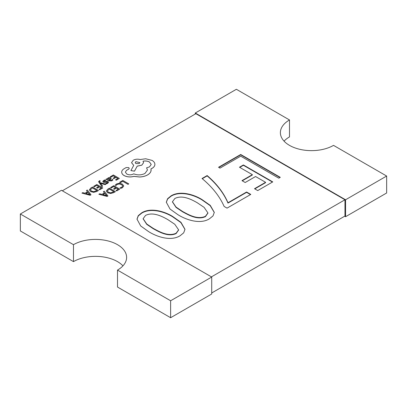 <?xml version="1.0" encoding="UTF-8"?>
<svg xmlns="http://www.w3.org/2000/svg" width="407" height="407" viewBox="0 0 407 407"><rect width="100%" height="100%" fill="white"/><g stroke="black" fill="none" stroke-linecap="round" stroke-linejoin="round"><path stroke-width="0.61" d="M195.284 114.026L195.284 113.009L236.375 89.286L289.499 119.958A31.13 17.974 0 0 0 280.382 132.667A31.13 17.974 0 0 0 289.499 145.375A31.13 17.974 0 0 0 333.526 145.375L386.65 176.048L386.65 192.994L345.558 216.717L344.678 216.209M99.613 182.026L99.781 181.237L100.29 181.039L99.623 180.657L98.55 181.705L101.898 186.548L102.671 186.065L100.371 183.287L105.154 184.666L105.988 184.152L100.061 182.662L99.476 181.659M99.613 182.056L99.781 181.268L100.29 181.039M106.008 179.217L108.75 180.835L111.91 180.881L112.978 179.802L112.256 179.35L111.37 180.454L109.463 180.352L111.167 178.642L110.572 177.9L109.3 177.589L107.982 177.961L107.412 179.166L106.756 178.785L106.008 179.217L108.75 180.8L111.91 180.845L112.978 179.772M109.488 180.367L111.167 178.673M110.149 176.826L110.831 177.218L113.268 175.814L115.278 176.969L113.141 178.205L113.828 178.597L115.959 177.366L117.872 178.47L115.568 179.797L116.254 180.194L119.327 178.419L113.36 174.974L110.149 176.862L110.831 177.254L113.268 175.844L115.247 176.989M115.568 179.797L116.254 180.23L119.327 178.419M113.141 178.205L113.828 178.632L115.959 177.401L117.842 178.485M115.217 185.124L115.954 185.546L117.094 184.427L119.256 183.908L121.545 184.549L122.71 185.948L121.749 187.271L119.989 187.876L120.793 188.375L122.451 187.703L123.764 185.928L122.309 184.056L119.383 183.252L116.519 183.969L115.217 185.124L115.954 185.582L117.094 184.463L119.256 183.939L121.545 184.585L122.716 186.014M227.045 208.125L224.14 206.446C219.648 196.342 212.281 187.027 202.035 178.505L207.153 175.549C216.845 183.883 223.784 192.954 227.976 202.752L246.591 192.007L250.778 194.424L227.045 208.125M141.819 212.734C151.246 207.082 165.435 211.838 172.792 216.56L180.957 222.314L184.987 229.294L183.694 232.835L180.047 235.795C170.33 241.743 156.054 236.36 148.565 231.588L140.7 225.966L136.991 219.139L138.253 215.649L141.819 212.734L141.819 213.07C151.246 207.417 165.435 212.179 172.792 216.9L172.792 216.56M280.281 177.34L240.7 154.487L218.549 167.277L220.019 168.122L240.7 156.181L278.81 178.19L280.281 177.34M211.426 276.872L344.973 199.771L195.869 113.69L62.322 190.791M257.723 190.573L254.497 188.711L265.593 182.305L255.571 176.521L245.192 182.514L241.972 180.652L252.35 174.659L239.464 167.221L243.401 164.947L272.756 181.893L257.723 190.573M171.133 195.808C180.56 190.155 194.75 194.912 202.106 199.639L210.271 205.387L214.301 212.368L213.009 215.913L209.366 218.869C199.649 224.817 185.373 219.434 177.884 214.662L170.019 209.04L166.305 202.213L167.572 198.723L171.133 195.808L171.133 196.149C180.56 190.496 194.75 195.253 202.106 199.974L202.106 199.639M119.678 182.26L120.36 182.687L122.741 181.313L128.027 184.366L128.8 183.888L122.828 180.438L119.678 182.26L120.36 182.687M110.562 187.525L111.243 187.917L113.68 186.508L115.69 187.668L113.558 188.899L114.24 189.296L116.377 188.059L118.284 189.163L115.98 190.496L116.667 190.893L119.739 189.118L113.772 185.668L110.562 187.556L111.243 187.948L113.68 186.543L115.659 187.683M115.98 190.496L116.667 190.924L119.739 189.118M113.558 188.899L114.24 189.326L116.377 188.095L118.254 189.179M106.308 190.975L107.636 192.781L110.653 193.483L113.701 192.638L115.405 191.656L109.432 188.176L107.794 189.123L106.308 191.031M98.87 194.271L107.117 196.439L107.941 195.965L104.243 191.173L103.393 191.661L104.451 192.938L101.964 194.373L99.725 193.783L98.87 194.271L107.117 196.408L107.941 195.93M103.393 191.661L104.431 192.949M103.968 181.685L104.273 180.84L105.917 180.367L105.143 179.889L103.734 180.413L102.803 181.522M102.834 181.324L103.276 182.133L104.228 182.397L107.397 182.087L107.585 182.458L107.158 182.891L105.764 183.338L106.492 183.791L107.692 183.318L108.557 182.26M102.834 181.359L103.276 182.168L104.228 182.433L106.838 181.985L107.585 182.494M93.615 186.37L94.297 186.762L96.739 185.358L98.743 186.513L96.612 187.749L97.293 188.141L99.43 186.91L101.338 188.014L99.033 189.341L99.72 189.738L102.798 187.963L96.825 184.519L93.615 186.406L94.297 186.798L96.739 185.388L98.718 186.533M99.033 189.341L99.72 189.774L102.798 187.963M96.612 187.749L97.293 188.176L99.43 186.945L101.312 188.029M89.367 189.825L90.69 191.631L93.707 192.333L96.754 191.488L98.458 190.501L92.491 187.022L90.847 187.973L89.362 189.896M81.929 193.122L90.171 195.289L90.995 194.78L87.296 190.018L86.447 190.512L87.505 191.783L85.022 193.218L82.779 192.628L81.929 193.122L90.171 195.253L90.995 194.78M86.447 190.512L87.485 191.794M121.708 172.37L121.708 172.37C121.825 173.631 122.649 174.71 124.171 175.605C127.126 177.065 130.377 177.325 133.928 176.389L139.576 176.999C142.679 176.867 145.34 176.18 147.553 174.944C149.42 173.84 150.565 172.543 150.992 171.047L150.992 168.854L152.05 168.34C153.912 167.241 154.858 165.914 154.894 164.347C154.858 162.825 153.912 161.508 152.05 160.404L145.645 158.761L140.212 159.544C137.714 158.893 135.409 159.117 133.293 160.205L131.542 162.658L133.72 165.354L130.917 170.594L134.483 171.133L137.2 166.137L141.824 165.13L143.564 162.678L143.015 161.213C145.375 160.74 147.527 160.999 149.466 161.996L151.216 164.443L149.466 166.895L146.576 167.826L147.461 170.009L144.963 173.463C141.341 175.229 137.597 175.351 133.72 173.83L133.379 174.028C131.171 175.081 128.963 175.081 126.76 174.028L125.371 172.105L126.501 170.385L128.709 169.159L129.253 168.381L128.709 167.608L126.165 167.557L123.662 169.002C122.288 169.968 121.637 171.077 121.708 172.334C121.825 173.596 122.649 174.674 124.171 175.57C127.126 177.03 130.377 177.294 133.928 176.353L139.576 176.969C142.679 176.831 145.34 176.145 147.553 174.908C149.42 173.804 150.565 172.507 150.992 171.011L151.134 170.004M146.576 167.826L147.461 170.024M143.015 161.243C145.375 160.77 147.527 161.035 149.466 162.027L151.216 164.464M130.917 170.594L134.483 171.169L137.2 166.168L141.824 165.166L143.564 162.693M131.542 162.673L133.72 165.384M150.992 168.89L152.05 168.376C153.912 167.277 154.858 165.944 154.894 164.382L154.894 164.382M211.716 292.974L344.973 216.041L344.973 199.771M170.625 317.714L211.716 293.991L211.716 277.045L170.625 300.768L170.625 317.714L117.501 287.042L117.501 270.095A31.13 17.974 0 0 0 126.618 257.387A31.13 17.974 0 0 0 107.402 240.781A31.13 17.974 0 0 0 73.474 244.678L20.35 214.006L20.35 230.952L73.474 261.625L73.474 244.678M211.716 277.045L61.442 190.283L20.35 214.006M289.499 119.958L289.499 136.905A31.13 17.974 0 0 0 284.055 141.143M117.501 270.095L170.625 300.768M386.65 176.048L345.558 199.771L345.558 216.717M345.558 199.771L195.284 113.009M122.945 265.857A31.13 17.974 0 0 0 73.474 261.625M254.792 188.884L265.593 182.646L265.593 182.305M242.267 180.825L252.35 175L252.35 174.659M239.759 167.389L243.401 165.288L243.401 164.947M243.401 165.288L272.461 182.061M279.985 177.508L240.7 154.828L218.844 167.445M240.7 154.828L240.7 154.487M172.792 216.9L180.881 222.578L184.987 229.462M136.991 219.307L138.314 215.913L141.819 213.07M143.137 218.854L146.734 224.338L153.266 228.729C159 231.822 168.091 237.266 176.124 233.567L178.607 230.031M176.124 233.226L178.612 229.863L174.781 224.272L167.908 219.653C162.408 216.544 153.139 211.574 145.558 215.41L143.132 218.681L146.734 223.998L153.266 228.388C159 231.481 168.091 236.925 176.124 233.226L176.124 233.567M153.266 228.729L153.266 228.388M202.106 199.974L210.195 205.652L214.301 212.535M166.305 202.381L167.633 198.987L171.133 196.149M172.451 201.928L176.048 207.412L182.58 211.803C188.314 214.896 197.405 220.34 205.438 216.641L207.921 213.105M205.438 216.3L207.926 212.937L204.1 207.346L197.222 202.727C191.722 199.618 182.458 194.648 174.873 198.484L172.446 201.755L176.048 207.077L182.58 211.467C188.314 214.56 197.405 219.999 205.438 216.3L205.438 216.641M182.58 211.803L182.58 211.467M202.294 178.698L207.153 175.89L207.153 175.549M207.153 175.89C216.845 184.223 223.784 193.289 227.976 203.088L227.976 202.752M227.976 203.088L246.591 192.343L246.591 192.007M246.591 192.343L250.483 194.592M120.36 182.651L122.741 181.313M122.741 181.278L128.027 184.366M128.027 184.33L128.8 183.888M119.989 187.876L120.793 188.375M120.793 188.344L122.451 187.668L123.764 185.892M106.308 190.944L107.636 192.745L110.653 193.452L113.701 192.603L115.405 191.621M107.326 190.929L108.425 192.267L110.76 192.862L113.945 191.666L109.346 189.011L107.326 190.939L109.346 189.046L113.919 191.687M104.879 193.467L102.879 194.622L106.792 195.711L104.879 193.467L102.92 194.632M106.792 195.747L104.879 193.503M110.221 178.8L109.162 178.21L108.399 178.429L107.936 179.1L108.893 180.021L110.221 178.8M110.221 178.831L109.162 178.246L108.399 178.464L107.936 179.131M105.764 183.338L106.492 183.755L107.692 183.282L108.532 182.402L108.104 181.603L107.214 181.334L103.968 181.649L104.273 180.81L105.917 180.337M107.397 182.122L107.585 182.458M103.968 181.649L103.739 181.359M98.55 181.67L101.898 186.513L102.671 186.065M100.392 183.277L100.834 183.46M100.834 183.43L105.154 184.666M105.154 184.636L105.988 184.152M89.367 189.789L90.69 191.595L93.707 192.297L96.754 191.453L98.458 190.471M96.973 190.532L92.399 187.897L90.379 189.743L91.478 191.117L93.814 191.707L97.003 190.517L92.399 187.861L90.379 189.769M87.937 192.318L85.933 193.473L89.845 194.561L87.937 192.318L85.974 193.483M89.845 194.597L87.937 192.348M125.371 172.105L126.501 170.35L128.709 169.124L129.253 168.401M135.882 161.65L135.2 162.607L135.882 163.563L139.194 163.563L139.876 162.607L135.882 161.65L135.2 162.622M139.876 162.622L135.882 161.686M178.612 229.863L178.612 230.204M143.132 218.681L143.132 219.022M207.926 212.937L207.926 213.278M172.446 201.755L172.446 202.096"/></g></svg>
